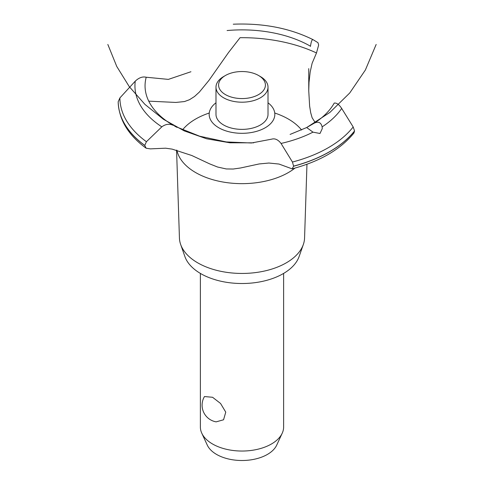 <?xml version="1.0" encoding="UTF-8"?>
<svg xmlns="http://www.w3.org/2000/svg" width="484" height="484" viewBox="0 0 484 484"><rect width="100%" height="100%" fill="white"/><g stroke="black" fill="none" stroke-linecap="round" stroke-linejoin="round"><path stroke-width="0.73" d="M200.376 273.418L200.376 427.009A41.624 24.031 0 0 0 201.78 433.198A41.624 24.031 0 0 0 212.567 444.003A41.624 24.031 0 0 0 252.805 450.217A41.624 24.031 0 0 0 282.22 433.198A41.624 24.031 0 0 0 283.624 427.009L283.624 273.418M204.472 396.547L212.567 397.273L220.553 403.462L225.756 412.138L223.56 419.785L216.142 421.854A16.91 16.91 0 0 1 204.472 396.547M282.22 433.198L276.727 445.092A35.943 20.751 180 0 1 251.329 459.794A35.943 20.751 180 0 1 216.584 454.428A35.943 20.751 180 0 1 207.273 445.092L201.78 433.198M306.965 164.239L304.569 237.995A62.581 36.131 180 0 1 303.341 244.474L299.112 256.538A58.268 33.644 180 0 1 258.825 282.081A58.268 33.644 180 0 1 200.799 273.66A58.268 33.644 180 0 1 184.888 256.538L180.659 244.474A62.581 36.131 180 0 1 179.431 237.995L176.575 150.131M303.341 244.474A62.581 36.131 180 0 1 260.071 271.905A62.581 36.131 180 0 1 197.75 262.86A62.581 36.131 180 0 1 180.659 244.474M294.992 168.081A65.552 37.849 180 0 1 288.355 172.564A65.552 37.849 180 0 1 195.645 172.564A65.552 37.849 180 0 1 176.896 150.209M182.522 129.887A65.552 37.849 180 0 1 195.645 119.04A65.552 37.849 180 0 1 209.257 113.014M274.743 113.014A65.552 37.849 180 0 1 288.355 119.04A65.552 37.849 180 0 1 301.568 130.002M148.751 101.15L175.825 102.439L184.458 101.561L189.492 99.716L194.544 96.485L199.36 92.075L208.931 80.404L228.515 52.538L240.052 37.691A118.102 68.183 180 0 1 316.488 52.956L312.126 63.265L310.19 71.904L309.01 82.443L308.75 90.786L309.633 106.153L310.722 112.802L312.132 117.763L315.193 122.549M218.786 127.764A32.827 18.955 180 0 1 215.985 102.802A32.827 18.955 0 0 0 218.786 127.764A32.827 18.955 0 0 0 263.665 128.605A32.827 18.955 0 0 0 268.015 102.802A32.827 18.955 180 0 1 265.214 127.764A32.827 18.955 180 0 1 218.786 127.764M310.456 46.422L310.486 46.228A96.945 55.969 180 0 0 227.087 30.54M190.938 71.741L168.365 79.388L146.21 77.234A96.945 55.969 180 0 0 173.381 125.386L173.544 125.471M314.146 123.226C318.345 121.145 321.007 122.361 322.132 126.875L322.277 128.605L319.991 133.493L312.985 132.15L306.674 127.54L314.219 123.184A96.945 55.969 180 0 0 334.232 103.086M290.097 134.419L306.674 127.54L329.919 112.397L349.738 92.976L365.366 70.029L376.165 44.455M271.808 139.114C275.027 138.243 278.106 139.688 281.041 143.439L292.445 162.037L293.619 166.218L292.106 168.856L279.008 164.052L268.892 163.029L259.152 163.949L240.506 167.99L233.191 169.031L226.246 168.946L217.558 167.016L209.614 163.858L191.779 155.497L172.129 149.12L165.637 148.195L150.355 148.872L146.132 148.213L144.758 145.406L146.428 141.709L161.819 126.844C165.625 124.025 169.503 123.553 173.447 125.423M292.106 168.856C319.779 161.499 340.385 149.568 353.925 133.052L354.548 130.952L353.187 126.971L341.68 108.428C339.066 104.483 336.574 102.711 334.19 103.098M175.541 126.53L199.632 136.198L226.258 141.933L251.396 142.992L271.718 139.144M310.474 46.313C311.127 41.787 311.95 39.549 312.936 39.597L317.976 42.671L318.654 45.012L316.488 52.956M233.27 24.2C263.217 23.014 289.765 28.145 312.912 39.585L312.936 39.597M144.758 145.49A123.825 71.487 180 0 1 118.181 101.785L119.905 97.901L135.26 81.155C138.95 77.664 142.617 76.363 146.271 77.252M260.392 76.557L258.553 75.492L260.392 76.557A26.015 15.016 180 0 1 268.015 87.174L268.015 114.363A26.015 15.016 180 0 1 251.952 128.236A26.015 15.016 180 0 1 223.608 124.981A26.015 15.016 180 0 1 215.985 114.363L215.985 87.174A26.015 15.016 180 0 1 223.608 76.557L225.447 75.492A23.414 13.516 0 0 0 225.447 94.61A23.414 13.516 0 0 0 258.553 94.61A23.414 13.516 0 0 0 258.553 75.492A23.414 13.516 0 0 0 225.447 75.492M268.015 87.174A26.015 15.016 180 0 1 251.952 101.053A26.015 15.016 180 0 1 223.608 97.792A26.015 15.016 180 0 1 215.985 87.174M312.985 132.15A107.055 61.807 180 0 1 281.041 143.439M353.187 126.971A122.095 70.489 180 0 1 328.334 147.687A122.095 70.489 180 0 1 292.445 162.037M341.68 108.428A107.055 61.807 180 0 1 322.132 126.868M354.548 130.952A123.825 71.487 180 0 1 329.556 151.704A123.825 71.487 180 0 1 293.619 166.133M354.548 131.037A123.825 71.487 180 0 1 329.556 151.788A123.825 71.487 180 0 1 293.619 166.218M144.758 145.406A123.825 71.487 180 0 1 118.181 101.7M146.428 141.709A122.095 70.489 180 0 1 119.905 97.901M161.819 126.844A107.055 61.807 180 0 1 135.26 81.155M107.835 44.455L116.759 66.459L129.264 86.642L144.988 104.435L163.483 119.318L184.216 130.88L206.589 138.781L229.973 142.798L253.695 142.828M174.524 126.046L176.92 127.328M308.75 90.786L308.75 68.625M146.132 148.213C128.2 135.084 118.882 119.615 118.181 101.791"/></g></svg>
